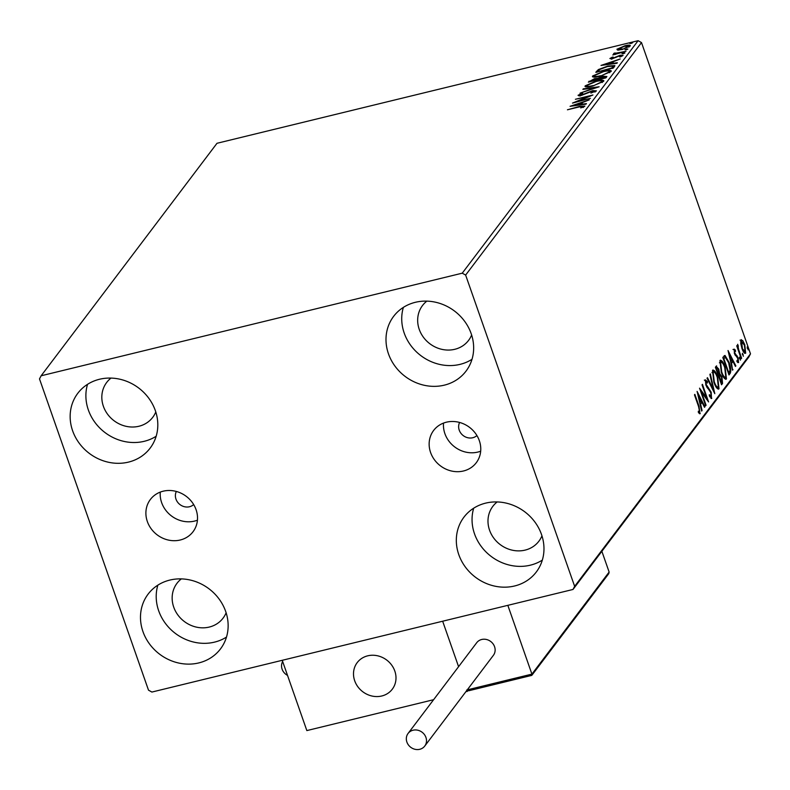 <?xml version="1.0" encoding="UTF-8"?>
<svg xmlns="http://www.w3.org/2000/svg" width="790" height="790" viewBox="0 0 790 790"><rect width="100%" height="100%" fill="white"/><g stroke="black" fill="none" stroke-linecap="round" stroke-linejoin="round"><path stroke-width="1.19" d="M176.358 491.459A11.001 9.934 -142.9 0 0 175.982 499.142A11.001 9.934 -142.9 0 0 193.669 504.553M459.612 422.453A11.001 9.934 -142.9 0 0 459.227 430.125A11.001 9.934 -142.9 0 0 476.923 435.547M479.323 440.652A26.741 24.135 -142.9 0 0 458.328 422.137A26.741 24.135 -142.9 0 0 433.631 430.451A26.741 24.135 -142.9 0 0 430.599 452.522A26.741 24.135 -142.9 0 0 451.594 471.038A26.741 24.135 -142.9 0 0 476.281 462.713A26.741 24.135 -142.9 0 0 479.323 440.652M443.536 423.084A26.741 24.135 -142.9 0 0 444.889 433.621A26.741 24.135 -142.9 0 0 480.685 451.189M196.068 509.659A26.741 24.135 -142.9 0 0 175.074 491.143A26.741 24.135 -142.9 0 0 150.386 499.468A26.741 24.135 -142.9 0 0 147.345 521.538A26.741 24.135 -142.9 0 0 168.339 540.054A26.741 24.135 -142.9 0 0 193.036 531.729A26.741 24.135 -142.9 0 0 196.068 509.659M160.281 492.091A26.741 24.135 -142.9 0 0 161.644 502.628A26.741 24.135 -142.9 0 0 197.431 520.195M142.951 631.575A45.386 40.962 37.1 0 1 148.115 594.12A45.386 40.962 37.1 0 1 190.025 579.988A45.386 40.962 37.1 0 1 225.673 611.42A45.386 40.962 37.1 0 1 220.509 648.886A45.386 40.962 37.1 0 1 178.589 663.008A45.386 40.962 37.1 0 1 142.951 631.575M226.493 637.066A45.386 40.962 37.1 0 1 158.681 610.788A45.386 40.962 37.1 0 1 157.852 585.143M388.463 353.811A45.386 40.962 37.1 0 1 393.627 316.356A45.386 40.962 37.1 0 1 435.547 302.224A45.386 40.962 37.1 0 1 471.186 333.656A45.386 40.962 37.1 0 1 466.021 371.122A45.386 40.962 37.1 0 1 424.102 385.244A45.386 40.962 37.1 0 1 388.463 353.811M472.005 359.302A45.386 40.962 37.1 0 1 404.194 333.025A45.386 40.962 37.1 0 1 403.374 307.379M458.793 554.629A45.386 40.962 37.1 0 1 463.947 517.164A45.386 40.962 37.1 0 1 505.867 503.042A45.386 40.962 37.1 0 1 541.505 534.475A45.386 40.962 37.1 0 1 536.351 571.93A45.386 40.962 37.1 0 1 494.431 586.062A45.386 40.962 37.1 0 1 458.793 554.629M542.325 560.11A45.386 40.962 37.1 0 1 474.514 533.833A45.386 40.962 37.1 0 1 473.694 508.197M72.621 430.767A45.386 40.962 37.1 0 1 77.785 393.301A45.386 40.962 37.1 0 1 119.705 379.18A45.386 40.962 37.1 0 1 155.344 410.612A45.386 40.962 37.1 0 1 150.189 448.068A45.386 40.962 37.1 0 1 108.27 462.199A45.386 40.962 37.1 0 1 72.621 430.767M156.163 436.248A45.386 40.962 37.1 0 1 88.352 409.971A45.386 40.962 37.1 0 1 87.532 384.335M155.798 411.955A28.884 26.07 37.1 0 1 152.747 417.318A28.884 26.07 37.1 0 1 126.074 426.314A28.884 26.07 37.1 0 1 103.391 406.307A28.884 26.07 37.1 0 1 106.68 382.469A28.884 26.07 37.1 0 1 111.005 378.084M541.96 535.817A28.884 26.07 37.1 0 1 538.908 541.18A28.884 26.07 37.1 0 1 512.236 550.176A28.884 26.07 37.1 0 1 489.553 530.169A28.884 26.07 37.1 0 1 492.841 506.331A28.884 26.07 37.1 0 1 497.167 501.946M471.63 335.009A28.884 26.07 37.1 0 1 468.589 340.372A28.884 26.07 37.1 0 1 441.916 349.358A28.884 26.07 37.1 0 1 419.233 329.351A28.884 26.07 37.1 0 1 422.512 305.523A28.884 26.07 37.1 0 1 426.847 301.128M226.118 612.773A28.884 26.07 37.1 0 1 223.076 618.136A28.884 26.07 37.1 0 1 196.394 627.122A28.884 26.07 37.1 0 1 173.721 607.125A28.884 26.07 37.1 0 1 177 583.287A28.884 26.07 37.1 0 1 181.335 578.892M617.997 50.096L616.911 49.237L624.989 45.751C628.633 44.852 630.371 44.931 630.183 46.008L622.164 49.484L617.997 50.096M630.341 45.504L630.183 46.008M615.114 53.315L625.976 51.32L612.773 54.954L615.045 53.987L613.603 53.611L614.334 53.118L615.509 53.029L615.43 54.441M611.48 58.114L614.087 57.779L620.189 55.221L623.083 55.389L620.555 56.86L619.587 56.86L621.463 55.833L619.874 55.715L612.507 58.677L609.88 58.529L612.448 57.107L613.317 57.137L611.48 58.114L611.786 59.24M614.501 66.488L613.336 68.029L595.788 72.305L598.376 69.569L607.865 66.044L614.857 65.56L614.501 66.488M605.9 77.864L588.352 82.14L594.554 78.625L597.823 78.328L603.096 76.195L606.898 76.541L605.9 77.864M599.156 86.772L580.008 93.171L594.959 87.759L582.862 89.398L583.277 88.845L599.156 86.772M590.436 98.306L572.503 103.095L588.086 96.597L575.387 99.273L592.935 94.998L577.381 101.485L590.436 98.306M583.316 107.183L583.099 106.551L579.11 106.946L567.437 109.79L579.672 106.393L584.896 106.107L580.778 107.924L583.148 106.393L583.494 107.391M462.249 273.172L41.129 375.783L39.5 378.904L148.5 690.164L151.887 692.06L573.007 589.458L574.636 586.338L465.636 275.078L462.249 273.172L638.113 40.685L216.993 143.286L41.129 375.783M570.064 106.314L589.281 99.836L582.724 102.433L581.312 104.3L586.427 103.609L586.002 104.162L570.064 106.314M594.84 91.936L594.603 91.334L592.332 91.136L581.213 95.501L578.013 95.314L581.954 93.319L582.734 93.447L579.811 94.889L581.529 95.007L592.747 90.623L596.44 90.86L590.9 93.082L594.682 91.087L595.038 92.094M579.811 94.889L580.097 96.084M592.579 86.09C587.543 87.344 585.084 87.265 585.183 85.843L596.341 81.024C601.378 79.77 603.817 79.869 603.659 81.311L592.579 86.09M585.005 86.446L585.183 85.843L585.528 86.831L586.842 85.755M603.856 80.679L603.659 81.311L601.95 81.172M600.025 76.255C594.989 77.509 592.52 77.43 592.619 76.008L603.787 71.189C608.823 69.935 611.263 70.024 611.105 71.475L600.025 76.255M592.441 76.61L592.619 76.008L592.964 76.995M611.292 70.833L611.105 71.475M600.993 65.432L620.199 58.954L613.642 61.561L612.24 63.417L617.346 62.726L616.931 63.279L600.993 65.432M623.132 53.74L621.997 53.671L623.774 52.891L624.92 52.96L623.132 53.74M626.085 49.839L624.949 49.77L626.727 48.99L627.872 49.059L626.085 49.839M630.904 43.48L629.758 43.411L632.681 42.7L630.904 43.48M574.636 586.338L750.5 353.841L748.871 356.962L573.007 589.458M741.02 339.907L742.798 340.658L744.773 344.726L745.681 353.199C744.457 353.703 743.222 352.113 741.948 348.459L740.734 343.413L741.385 339.641M741.237 358.749L736.734 345.901L737.119 345.398L737.781 347.284L737.712 344.282L738.63 349.437L741.622 358.235L741.237 358.749M738.452 345.951L737.603 346.089M733.989 349.21L735.371 350.049L735.539 351.451L734.572 350.75L734.799 352.972L738.087 357.801L738.581 362.59L737.179 361.899L736.981 360.418L737.979 361.07L737.732 358.384L734.443 353.545L734.167 349.081M736.853 361.405L737.979 361.07M730.148 373.413L728.982 374.944L722.83 357.376L725.003 355.431L729.061 362.314C730.898 367.31 731.254 371.004 730.148 373.413L728.726 374.203M716.412 368.071L717.103 367.745L716.096 366.274L718.772 369.108L719.611 373.463L721.971 376.909L722.544 383.466L721.537 384.789L715.385 367.212L716.609 365.869M714.802 393.687L707.04 378.242L707.465 377.689L713.35 389.411L709.894 374.47L710.319 373.917L714.802 393.687M706.072 405.221L705.687 405.734L699.535 388.166L706.625 397.963L702.043 384.858L702.429 384.345L708.581 401.913L701.5 392.156L706.072 405.221L705.559 405.349M699.634 413.733L700.246 413.585L698.597 412.805L698.321 411.195L699.614 411.788L698.567 406.554L694.469 394.862L694.854 394.358L699.012 406.218L699.98 413.772M698.469 412.064L699.614 411.788M750.5 353.841L641.5 42.581L465.636 275.078M697.096 391.386L704.927 406.751L704.502 407.304L702.014 402.357L700.612 404.213L702.073 410.524L701.648 411.077L697.096 391.386M711.178 398.486L711.79 398.338L709.321 395.988L709.321 394.684L711.128 396.57L710.783 392.67L705.885 385.115L705.342 379.832L707.356 381.531L707.425 383.002L705.974 381.639L706.24 384.532L711.178 392.186L711.504 398.535M709.855 396.916L711.128 396.57M712.511 370.352C714.209 369.69 715.938 371.902 717.685 377.008L719.009 388.789C717.32 389.411 715.602 387.209 713.874 382.182L712.511 370.352L713.014 369.977M718.544 386.675L718.001 389.036L718.505 389.154M719.947 360.517C721.655 359.855 723.383 362.067 725.131 367.172L726.454 378.953C724.756 379.575 723.048 377.373 721.31 372.347L719.947 360.517L720.46 360.141M725.99 376.84L725.447 379.19L725.951 379.309M728.024 350.503L735.846 365.869L735.431 366.422L732.942 361.474L731.54 363.331L732.577 370.194L728.024 350.503M739.391 357.228L740.418 360.161L739.48 357.169M742.343 353.328L743.37 356.26L742.432 353.268M747.152 346.968L748.179 349.891L747.241 346.909M638.113 40.685L641.5 42.581M699.506 411.876L699.387 413.585M698.271 412.113L699.278 411.867M697.965 395.148L698.232 395.672M700.967 401.113L701.639 402.446M704.305 406.899L704.927 406.751M699.999 403.937L702.014 402.357M700.088 404.342L700.612 404.213M701.55 410.652L702.073 410.524M701.224 400.767L698.617 395.583L700.147 402.189L701.224 400.767M698.103 395.711L698.617 395.583M699.624 402.317L700.147 402.189M700.533 391.01L701.362 392.186M705.756 398.17L706.625 397.963M706.142 398.081L706.586 399.345M700.977 392.275L701.5 392.156M709.973 396.926L710.793 396.649M704.344 380.079L706.349 381.768M706.517 381.728L707.356 381.531M705.737 384.651L706.24 384.532M706.537 386.675L707.267 386.488M707.011 387.515L708.363 387.613M707.356 387.86L708.66 389.381M710.654 392.314L711.178 392.186M711.079 396.62L710.931 398.318M712.728 389.559L713.35 389.411M712.866 389.529L712.995 390.092M712.57 370.283L714.348 372.159M717.172 377.136L717.685 377.008M716.254 387.298L718.367 387.001L717.3 377.511C715.918 373.473 714.535 371.675 713.153 372.139L714.249 381.669C715.631 385.688 717.004 387.465 718.367 387.001M712.155 372.376L713.538 371.873L711.988 372.683M713.735 381.797L714.249 381.669M718.248 369.236L718.772 369.108M718.702 373.69L719.611 373.463M718.673 373.719L720.065 375.092M721.448 377.037L721.971 376.909M721.932 381.6L721.537 383.703L722.544 383.466M718.88 375.329L719.808 375.102M716.797 367.982L716.402 368.505L718.377 374.134L718.396 369.651L716.797 367.982M715.878 368.634L716.402 368.505M717.853 374.262L718.377 374.134M718.416 375.872L719.196 375.685L721.29 382.469L721.586 377.423L719.888 375.082L719.196 375.685L719.888 375.082M718.485 376.07L719.009 375.941M720.776 382.597L721.29 382.469M720.016 360.447L721.784 362.324M724.608 367.301L725.131 367.172M723.689 377.462L725.803 377.166L724.746 367.676C723.354 363.637 721.971 361.84 720.599 362.294L721.695 371.833C723.077 375.852 724.45 377.63 725.803 377.166M719.601 362.541L720.974 362.037L719.433 362.837M721.181 371.952L721.695 371.833M724.163 355.727L725.832 357.544M728.538 362.442L729.061 362.314M729.871 370.836L729.14 373.65M723.097 358.581L725.378 357.366L723.847 358.67L728.736 372.633L730.019 370.283L728.676 362.817L725.378 357.366M723.324 358.798L723.847 358.67M728.212 372.762L728.736 372.633M728.894 354.266L729.16 354.799M731.886 360.23L732.557 361.563M735.223 366.027L735.846 365.869M730.928 363.054L732.942 361.474M731.017 363.459L731.54 363.331M732.478 369.769L732.992 369.641M732.142 359.885L729.535 354.7L731.066 361.307L732.142 359.885M729.022 354.829L729.535 354.7M730.553 361.435L731.066 361.307M732.992 349.447L735.371 350.049M734.285 353.1L734.799 352.972M734.67 354.167L735.302 354.019M735.056 355.016L736.27 356.231L737.268 355.984M737.554 357.939L738.087 357.801M737.791 361.178L737.722 362.541M737.1 361.287L737.682 361.139M739.401 358.472L740.22 358.275M737.268 347.412L737.781 347.284M738.028 349.585L738.63 349.437M741.099 358.364L741.622 358.235M742.343 354.572L743.173 354.364M740.023 340.154L742.798 340.658M744.249 344.855L744.773 344.726M741.82 348.084L745.128 351.629L744.733 353.357M743.597 352.034L744.121 351.876M741.119 341.606L740.615 341.685M743.874 352.054L745.128 351.629L744.397 345.25L741.573 341.487L742.343 347.965M747.162 348.212L747.992 348.005M583.247 106.68L584.442 106.522M582.773 107.46L582.595 106.946M580.976 103.727L582.003 103.381M580.502 104.902L580.759 103.095L574.33 105.238L579.682 104.517L580.759 103.095M578.882 95.876L579.84 95.343M594.751 91.294L596.065 91.215M602.365 82.387L601.842 81.765C601.99 80.59 600.035 80.511 595.956 81.538L587 85.379L587.266 86.959M602.118 82.535L601.842 81.765L593.093 85.962M587 85.379C586.921 86.525 588.915 86.594 592.954 85.587M589.784 81.795L590.545 81.232M596.677 79.286L598.03 79.296M598.119 79.178L597.823 78.328M605.259 76.837L606.73 76.768M605.436 77.983L605.18 76.63L604.923 77.213L602.711 76.709L597.961 79.385L604.923 77.213L605.209 78.032M596.944 80.047L596.588 79.02L596.351 79.563L594.208 79.119L590.535 81.192L596.351 79.563L596.559 80.145M592.984 76.995L594.287 75.919M609.396 71.327L611.105 71.465M609.811 72.542L609.288 71.93C609.436 70.754 607.471 70.675 603.402 71.692L594.436 75.544L594.712 77.124M609.554 72.7L609.288 71.93L600.538 76.126M594.436 75.544C594.366 76.689 596.351 76.758 600.4 75.741M596.904 72.305L598.721 70.577M598.682 70.468L598.376 69.569M612.685 68.414L612.941 66.222L614.679 66.232M598.109 71.742L611.924 67.96L612.921 66.153L613.277 67.16M612.921 66.153L607.48 66.548L599.827 69.441L597.981 71.357M611.904 62.845L612.931 62.499M611.42 64.02L611.677 62.213L605.249 64.355L610.601 63.635L611.677 62.213M611.006 58.964L611.588 58.657M611.737 58.855L611.549 58.312M621.631 55.991L622.49 55.893M623.981 53.483L623.774 52.891M614.64 54.006L614.334 53.118M615.459 54.293L615.183 53.513M626.934 49.573L626.727 48.99M617.425 50.056L618.432 49.316M628.751 46.166L630.025 46.185M628.83 47.044L628.603 46.393L624.614 46.255L618.481 48.852L618.738 50.185M622.698 49.345L628.712 46.057L629.057 47.054M618.481 48.852L622.56 48.97M631.743 43.213L631.546 42.63M354.7 680.783A22.011 19.859 37.1 0 1 357.199 662.622A22.011 19.859 37.1 0 1 377.531 655.779A22.011 19.859 37.1 0 1 394.803 671.016A22.011 19.859 37.1 0 1 392.304 689.176A22.011 19.859 37.1 0 1 371.981 696.03A22.011 19.859 37.1 0 1 354.7 680.783M465.745 691.872L467.799 690.806M433.611 699.703L306.846 730.582L282.237 660.302L442.657 621.217L458.585 666.681L442.657 621.217L507.832 605.337L531.917 674.117L609.13 572.049L601.862 551.302M467.275 691.497L466.88 690.371M385.086 694.864A22.011 19.859 -142.9 0 0 392.304 689.176A22.011 19.859 -142.9 0 0 390.448 663.541A22.011 19.859 -142.9 0 0 364.417 656.944A22.011 19.859 -142.9 0 0 357.199 662.622A22.011 19.859 -142.9 0 0 359.055 688.268A22.011 19.859 -142.9 0 0 385.086 694.864M467.265 689.868L531.917 674.117L531.374 675.42L531.907 675.243L608.764 573.639L609.13 572.049M531.374 675.42L468.658 690.766L531.64 675.42M469.211 690.569L466.742 689.996M406.89 742.077A10.458 9.431 -142.9 0 0 415.096 749.315A10.458 9.431 -142.9 0 0 424.753 746.066A10.458 9.431 -142.9 0 0 425.938 737.435A10.458 9.431 -142.9 0 0 417.732 730.197A10.458 9.431 -142.9 0 0 408.075 733.456A10.458 9.431 -142.9 0 0 406.89 742.077M424.753 746.066L493.385 655.335A10.458 9.431 -142.9 0 0 494.57 646.704A10.458 9.431 -142.9 0 0 486.363 639.466A10.458 9.431 -142.9 0 0 476.706 642.724L408.075 733.456M282.662 661.516A10.458 9.431 -142.9 0 0 287.521 675.391M698.488 406.346L699.012 406.218M723.235 358.541L724.094 358.334M735.144 355.075L736.152 354.829M739.588 354.048L740.112 353.92M589.301 81.913L589.054 81.202M596.815 72.058L596.549 71.297M612.615 68.207L612.339 67.407M615.963 57.443L615.795 56.949M699.466 411.886L698.469 412.133M717.103 367.745L716.105 367.992M719.838 375.092L718.831 375.339M738.265 345.901L737.268 346.148"/></g></svg>
